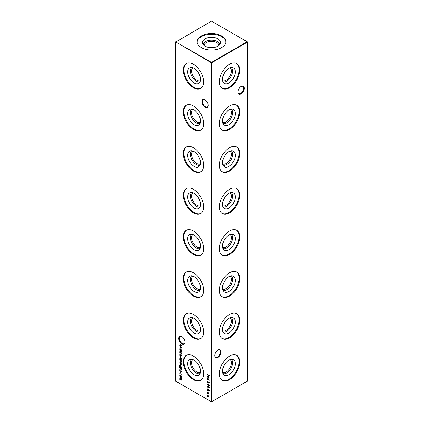 <?xml version="1.0" encoding="UTF-8"?>
<svg xmlns="http://www.w3.org/2000/svg" width="423" height="423" viewBox="0 0 423 423"><rect width="100%" height="100%" fill="white"/><g stroke="black" fill="none" stroke-linecap="round" stroke-linejoin="round"><path stroke-width="0.63" d="M231.318 67.426A8.36 4.827 -60 0 1 232.053 74.231A8.36 4.827 -60 0 1 226.717 81.195A8.36 4.827 -60 0 1 223.006 81.824M230.149 67.696A7.514 4.336 -60 0 1 230.953 73.792A7.514 4.336 -60 0 1 226.12 80.159A7.514 4.336 -60 0 1 222.657 80.671M228.912 82.998A9.015 5.208 -60 0 1 223.778 82.961A9.015 5.208 -60 0 1 223.222 75.595A9.015 5.208 -60 0 1 228.912 68.272A9.015 5.208 -60 0 1 232.692 67.521A9.015 5.208 -60 0 1 234.971 74.432A9.015 5.208 -60 0 1 228.912 82.998M236.404 63.397A14.361 8.291 -60 0 1 238.207 74.998A14.361 8.291 -60 0 1 228.912 87.36A14.361 8.291 -60 0 1 222.059 88.243M229.552 87.725A14.361 8.291 -60 0 1 222.371 88.439A14.361 8.291 -60 0 1 220.172 76.933A14.361 8.291 -60 0 1 229.552 64.28A14.361 8.291 -60 0 1 236.732 63.566A14.361 8.291 -60 0 1 238.932 75.072A14.361 8.291 -60 0 1 229.552 87.725M231.318 109.118A8.36 4.827 -60 0 1 232.053 115.923A8.36 4.827 -60 0 1 226.717 122.882A8.36 4.827 -60 0 1 223.006 123.511M230.149 109.388A7.514 4.336 -60 0 1 230.953 115.484A7.514 4.336 -60 0 1 226.12 121.85A7.514 4.336 -60 0 1 222.657 122.363M228.912 124.69A9.015 5.208 -60 0 1 223.778 124.653A9.015 5.208 -60 0 1 223.222 117.287A9.015 5.208 -60 0 1 228.912 109.964A9.015 5.208 -60 0 1 232.692 109.213A9.015 5.208 -60 0 1 234.971 116.124A9.015 5.208 -60 0 1 228.912 124.69M236.404 105.089A14.361 8.291 -60 0 1 238.207 116.69A14.361 8.291 -60 0 1 228.912 129.052A14.361 8.291 -60 0 1 222.059 129.935M229.552 129.417A14.361 8.291 -60 0 1 222.371 130.131A14.361 8.291 -60 0 1 220.172 118.625A14.361 8.291 -60 0 1 229.552 105.972A14.361 8.291 -60 0 1 236.732 105.258A14.361 8.291 -60 0 1 238.932 116.764A14.361 8.291 -60 0 1 229.552 129.417M231.318 150.81A8.36 4.827 -60 0 1 232.053 157.615A8.36 4.827 -60 0 1 226.717 164.573A8.36 4.827 -60 0 1 223.006 165.203M230.149 151.08A7.514 4.336 -60 0 1 230.953 157.176A7.514 4.336 -60 0 1 226.12 163.542A7.514 4.336 -60 0 1 222.657 164.055M228.912 166.382A9.015 5.208 -60 0 1 223.778 166.345A9.015 5.208 -60 0 1 223.222 158.979A9.015 5.208 -60 0 1 228.912 151.656A9.015 5.208 -60 0 1 232.692 150.905A9.015 5.208 -60 0 1 234.971 157.816A9.015 5.208 -60 0 1 228.912 166.382M236.404 146.776A14.361 8.291 -60 0 1 238.207 158.376A14.361 8.291 -60 0 1 228.912 170.739A14.361 8.291 -60 0 1 222.059 171.622M229.552 171.109A14.361 8.291 -60 0 1 222.371 171.823A14.361 8.291 -60 0 1 220.172 160.317A14.361 8.291 -60 0 1 229.552 147.664A14.361 8.291 -60 0 1 236.732 146.95A14.361 8.291 -60 0 1 238.932 158.456A14.361 8.291 -60 0 1 229.552 171.109M231.318 192.502A8.36 4.827 -60 0 1 232.053 199.307A8.36 4.827 -60 0 1 226.717 206.265A8.36 4.827 -60 0 1 223.006 206.895M230.149 192.772A7.514 4.336 -60 0 1 230.953 198.868A7.514 4.336 -60 0 1 226.12 205.229A7.514 4.336 -60 0 1 222.657 205.747M228.912 208.068A9.015 5.208 -60 0 1 223.778 208.037A9.015 5.208 -60 0 1 223.222 200.671A9.015 5.208 -60 0 1 228.912 193.343A9.015 5.208 -60 0 1 232.692 192.597A9.015 5.208 -60 0 1 234.971 199.508A9.015 5.208 -60 0 1 228.912 208.068M236.404 188.468A14.361 8.291 -60 0 1 238.207 200.068A14.361 8.291 -60 0 1 228.912 212.431A14.361 8.291 -60 0 1 222.059 213.314M229.552 212.801A14.361 8.291 -60 0 1 222.371 213.515A14.361 8.291 -60 0 1 220.172 202.004A14.361 8.291 -60 0 1 229.552 189.351A14.361 8.291 -60 0 1 236.732 188.642A14.361 8.291 -60 0 1 238.932 200.148A14.361 8.291 -60 0 1 229.552 212.801M231.318 234.194A8.36 4.827 -60 0 1 232.053 240.999A8.36 4.827 -60 0 1 226.717 247.957A8.36 4.827 -60 0 1 223.006 248.587M230.149 234.464A7.514 4.336 -60 0 1 230.953 240.56A7.514 4.336 -60 0 1 226.12 246.921A7.514 4.336 -60 0 1 222.657 247.439M228.912 249.76A9.015 5.208 -60 0 1 223.778 249.729A9.015 5.208 -60 0 1 223.222 242.363A9.015 5.208 -60 0 1 228.912 235.035A9.015 5.208 -60 0 1 232.692 234.289A9.015 5.208 -60 0 1 234.971 241.2A9.015 5.208 -60 0 1 228.912 249.76M236.404 230.16A14.361 8.291 -60 0 1 238.207 241.76A14.361 8.291 -60 0 1 228.912 254.123A14.361 8.291 -60 0 1 222.059 255.006M229.552 254.493A14.361 8.291 -60 0 1 222.371 255.201A14.361 8.291 -60 0 1 220.172 243.696A14.361 8.291 -60 0 1 229.552 231.043A14.361 8.291 -60 0 1 236.732 230.334A14.361 8.291 -60 0 1 238.932 241.84A14.361 8.291 -60 0 1 229.552 254.493M231.318 275.881A8.36 4.827 -60 0 1 232.053 282.691A8.36 4.827 -60 0 1 226.717 289.649A8.36 4.827 -60 0 1 223.006 290.278M230.149 276.156A7.514 4.336 -60 0 1 230.953 282.252A7.514 4.336 -60 0 1 226.12 288.613A7.514 4.336 -60 0 1 222.657 289.131M228.912 291.452A9.015 5.208 -60 0 1 223.778 291.421A9.015 5.208 -60 0 1 223.222 284.055A9.015 5.208 -60 0 1 228.912 276.727A9.015 5.208 -60 0 1 232.692 275.976A9.015 5.208 -60 0 1 234.971 282.892A9.015 5.208 -60 0 1 228.912 291.452M236.404 271.852A14.361 8.291 -60 0 1 238.207 283.452A14.361 8.291 -60 0 1 228.912 295.814A14.361 8.291 -60 0 1 222.059 296.697M229.552 296.185A14.361 8.291 -60 0 1 222.371 296.893A14.361 8.291 -60 0 1 220.172 285.388A14.361 8.291 -60 0 1 229.552 272.735A14.361 8.291 -60 0 1 236.732 272.026A14.361 8.291 -60 0 1 238.932 283.532A14.361 8.291 -60 0 1 229.552 296.185M231.318 317.573A8.36 4.827 -60 0 1 232.053 324.378A8.36 4.827 -60 0 1 226.717 331.341A8.36 4.827 -60 0 1 223.006 331.97M230.149 317.842A7.514 4.336 -60 0 1 230.953 323.939A7.514 4.336 -60 0 1 226.12 330.305A7.514 4.336 -60 0 1 222.657 330.823M228.912 333.144A9.015 5.208 -60 0 1 223.778 333.113A9.015 5.208 -60 0 1 223.222 325.747A9.015 5.208 -60 0 1 228.912 318.419A9.015 5.208 -60 0 1 232.692 317.668A9.015 5.208 -60 0 1 234.971 324.578A9.015 5.208 -60 0 1 228.912 333.144M236.404 313.543A14.361 8.291 -60 0 1 238.207 325.144A14.361 8.291 -60 0 1 228.912 337.506A14.361 8.291 -60 0 1 222.059 338.389M229.552 337.877A14.361 8.291 -60 0 1 222.371 338.585A14.361 8.291 -60 0 1 220.172 327.079A14.361 8.291 -60 0 1 229.552 314.426A14.361 8.291 -60 0 1 236.732 313.718A14.361 8.291 -60 0 1 238.932 325.224A14.361 8.291 -60 0 1 229.552 337.877M231.318 359.264A8.36 4.827 -60 0 1 232.053 366.069A8.36 4.827 -60 0 1 226.717 373.033A8.36 4.827 -60 0 1 223.006 373.662M230.149 359.534A7.514 4.336 -60 0 1 230.953 365.631A7.514 4.336 -60 0 1 226.12 371.997A7.514 4.336 -60 0 1 222.657 372.515M228.912 374.836A9.015 5.208 -60 0 1 223.778 374.804A9.015 5.208 -60 0 1 223.222 367.434A9.015 5.208 -60 0 1 228.912 360.11A9.015 5.208 -60 0 1 232.692 359.36A9.015 5.208 -60 0 1 234.971 366.27A9.015 5.208 -60 0 1 228.912 374.836M236.404 355.235A14.361 8.291 -60 0 1 238.207 366.836A14.361 8.291 -60 0 1 228.912 379.198A14.361 8.291 -60 0 1 222.059 380.081M229.552 379.568A14.361 8.291 -60 0 1 222.371 380.277A14.361 8.291 -60 0 1 220.172 368.771A14.361 8.291 -60 0 1 229.552 356.118A14.361 8.291 -60 0 1 236.732 355.405A14.361 8.291 -60 0 1 238.932 366.91A14.361 8.291 -60 0 1 229.552 379.568M205.055 107.252A4.537 2.617 60 0 1 201.845 101.694A4.537 2.617 60 0 1 205.055 99.844L205.055 99.844A4.537 2.617 60 0 1 208.259 105.401A4.537 2.617 60 0 1 205.055 107.252M205.213 99.939A4.098 2.369 -120 0 0 203.315 99.823A4.098 2.369 -120 0 0 202.686 103.106A4.098 2.369 -120 0 0 205.361 106.718A4.098 2.369 -120 0 0 207.413 106.919A4.098 2.369 -120 0 0 208.259 105.216M181.842 343.999A4.537 2.617 60 0 1 178.633 338.442A4.537 2.617 60 0 1 181.842 336.592L181.842 336.592A4.537 2.617 60 0 1 185.052 342.149A4.537 2.617 60 0 1 181.842 343.999M182.001 336.687A4.098 2.369 -120 0 0 180.103 336.565A4.098 2.369 -120 0 0 179.474 339.854A4.098 2.369 -120 0 0 182.149 343.465A4.098 2.369 -120 0 0 184.201 343.666A4.098 2.369 -120 0 0 185.047 341.964M214.741 355.362A4.098 2.369 120 0 0 215.587 357.07A4.098 2.369 120 0 0 217.639 356.864A4.098 2.369 120 0 0 220.536 351.846A4.098 2.369 120 0 0 219.685 349.969A4.098 2.369 120 0 0 217.787 350.091M217.945 349.99L217.945 349.99A4.537 2.617 -60 0 1 221.155 351.846A4.537 2.617 -60 0 1 217.945 357.403A4.537 2.617 -60 0 1 214.741 355.547A4.537 2.617 -60 0 1 217.945 349.99L217.945 349.99M237.953 91.817A4.098 2.369 120 0 0 238.799 93.52A4.098 2.369 120 0 0 240.851 93.319A4.098 2.369 120 0 0 243.748 88.296A4.098 2.369 120 0 0 242.897 86.419A4.098 2.369 120 0 0 240.999 86.541M241.158 86.445L241.158 86.445A4.537 2.617 -60 0 1 244.367 88.296A4.537 2.617 -60 0 1 241.158 93.853A4.537 2.617 -60 0 1 237.948 92.003A4.537 2.617 -60 0 1 241.158 86.445L241.158 86.445M184.026 338.839L182.567 337.105M238.974 88.693L240.433 86.958M199.994 81.824A8.36 4.827 60 0 1 196.283 81.195A8.36 4.827 60 0 1 190.947 74.231A8.36 4.827 60 0 1 191.682 67.426M200.343 80.671A7.514 4.336 60 0 1 196.88 80.159A7.514 4.336 60 0 1 192.047 73.792A7.514 4.336 60 0 1 192.851 67.696M194.088 82.998A9.015 5.208 60 0 1 188.029 74.432A9.015 5.208 60 0 1 190.308 67.521A9.015 5.208 60 0 1 194.088 68.272A9.015 5.208 60 0 1 199.778 75.595A9.015 5.208 60 0 1 199.222 82.961A9.015 5.208 60 0 1 194.088 82.998M200.941 88.243A14.361 8.291 60 0 1 194.088 87.36A14.361 8.291 60 0 1 184.793 74.998A14.361 8.291 60 0 1 186.596 63.397M193.448 87.725A14.361 8.291 60 0 1 184.068 75.072A14.361 8.291 60 0 1 186.268 63.566A14.361 8.291 60 0 1 193.448 64.28A14.361 8.291 60 0 1 202.829 76.933A14.361 8.291 60 0 1 200.629 88.439A14.361 8.291 60 0 1 193.448 87.725M199.994 123.511A8.36 4.827 60 0 1 196.283 122.882A8.36 4.827 60 0 1 190.947 115.923A8.36 4.827 60 0 1 191.682 109.118M200.343 122.363A7.514 4.336 60 0 1 196.88 121.85A7.514 4.336 60 0 1 192.047 115.484A7.514 4.336 60 0 1 192.851 109.388M194.088 124.69A9.015 5.208 60 0 1 188.029 116.124A9.015 5.208 60 0 1 190.308 109.213A9.015 5.208 60 0 1 194.088 109.964A9.015 5.208 60 0 1 199.778 117.287A9.015 5.208 60 0 1 199.222 124.653A9.015 5.208 60 0 1 194.088 124.69M200.941 129.935A14.361 8.291 60 0 1 194.088 129.052A14.361 8.291 60 0 1 184.793 116.69A14.361 8.291 60 0 1 186.596 105.089M193.448 129.417A14.361 8.291 60 0 1 184.068 116.764A14.361 8.291 60 0 1 186.268 105.258A14.361 8.291 60 0 1 193.448 105.972A14.361 8.291 60 0 1 202.829 118.625A14.361 8.291 60 0 1 200.629 130.131A14.361 8.291 60 0 1 193.448 129.417M199.994 165.203A8.36 4.827 60 0 1 196.283 164.573A8.36 4.827 60 0 1 190.947 157.615A8.36 4.827 60 0 1 191.682 150.81M200.343 164.055A7.514 4.336 60 0 1 196.88 163.542A7.514 4.336 60 0 1 192.047 157.176A7.514 4.336 60 0 1 192.851 151.08M194.088 166.382A9.015 5.208 60 0 1 188.029 157.816A9.015 5.208 60 0 1 190.308 150.905A9.015 5.208 60 0 1 194.088 151.656A9.015 5.208 60 0 1 199.778 158.979A9.015 5.208 60 0 1 199.222 166.345A9.015 5.208 60 0 1 194.088 166.382M200.941 171.622A14.361 8.291 60 0 1 194.088 170.739A14.361 8.291 60 0 1 184.793 158.376A14.361 8.291 60 0 1 186.596 146.776M193.448 171.109A14.361 8.291 60 0 1 184.068 158.456A14.361 8.291 60 0 1 186.268 146.95A14.361 8.291 60 0 1 193.448 147.664A14.361 8.291 60 0 1 202.829 160.317A14.361 8.291 60 0 1 200.629 171.823A14.361 8.291 60 0 1 193.448 171.109M199.994 206.895A8.36 4.827 60 0 1 196.283 206.265A8.36 4.827 60 0 1 190.947 199.307A8.36 4.827 60 0 1 191.682 192.502M200.343 205.747A7.514 4.336 60 0 1 196.88 205.229A7.514 4.336 60 0 1 192.047 198.868A7.514 4.336 60 0 1 192.851 192.772M194.088 208.068A9.015 5.208 60 0 1 188.029 199.508A9.015 5.208 60 0 1 190.308 192.597A9.015 5.208 60 0 1 194.088 193.343A9.015 5.208 60 0 1 199.778 200.671A9.015 5.208 60 0 1 199.222 208.037A9.015 5.208 60 0 1 194.088 208.068M200.941 213.314A14.361 8.291 60 0 1 194.088 212.431A14.361 8.291 60 0 1 184.793 200.068A14.361 8.291 60 0 1 186.596 188.468M193.448 212.801A14.361 8.291 60 0 1 184.068 200.148A14.361 8.291 60 0 1 186.268 188.642A14.361 8.291 60 0 1 193.448 189.351A14.361 8.291 60 0 1 202.829 202.004A14.361 8.291 60 0 1 200.629 213.515A14.361 8.291 60 0 1 193.448 212.801M199.994 248.587A8.36 4.827 60 0 1 196.283 247.957A8.36 4.827 60 0 1 190.947 240.999A8.36 4.827 60 0 1 191.682 234.194M200.343 247.439A7.514 4.336 60 0 1 196.88 246.921A7.514 4.336 60 0 1 192.047 240.56A7.514 4.336 60 0 1 192.851 234.464M194.088 249.76A9.015 5.208 60 0 1 188.029 241.2A9.015 5.208 60 0 1 190.308 234.289A9.015 5.208 60 0 1 194.088 235.035A9.015 5.208 60 0 1 199.778 242.363A9.015 5.208 60 0 1 199.222 249.729A9.015 5.208 60 0 1 194.088 249.76M200.941 255.006A14.361 8.291 60 0 1 194.088 254.123A14.361 8.291 60 0 1 184.793 241.76A14.361 8.291 60 0 1 186.596 230.16M193.448 254.493A14.361 8.291 60 0 1 184.068 241.84A14.361 8.291 60 0 1 186.268 230.334A14.361 8.291 60 0 1 193.448 231.043A14.361 8.291 60 0 1 202.829 243.696A14.361 8.291 60 0 1 200.629 255.201A14.361 8.291 60 0 1 193.448 254.493M199.994 290.278A8.36 4.827 60 0 1 196.283 289.649A8.36 4.827 60 0 1 190.947 282.691A8.36 4.827 60 0 1 191.682 275.881M200.343 289.131A7.514 4.336 60 0 1 196.88 288.613A7.514 4.336 60 0 1 192.047 282.252A7.514 4.336 60 0 1 192.851 276.156M194.088 291.452A9.015 5.208 60 0 1 188.029 282.892A9.015 5.208 60 0 1 190.308 275.976A9.015 5.208 60 0 1 194.088 276.727A9.015 5.208 60 0 1 199.778 284.055A9.015 5.208 60 0 1 199.222 291.421A9.015 5.208 60 0 1 194.088 291.452M200.941 296.697A14.361 8.291 60 0 1 194.088 295.814A14.361 8.291 60 0 1 184.793 283.452A14.361 8.291 60 0 1 186.596 271.852M193.448 296.185A14.361 8.291 60 0 1 184.068 283.532A14.361 8.291 60 0 1 186.268 272.026A14.361 8.291 60 0 1 193.448 272.735A14.361 8.291 60 0 1 202.829 285.388A14.361 8.291 60 0 1 200.629 296.893A14.361 8.291 60 0 1 193.448 296.185M199.994 331.97A8.36 4.827 60 0 1 196.283 331.341A8.36 4.827 60 0 1 190.947 324.378A8.36 4.827 60 0 1 191.682 317.573M200.343 330.823A7.514 4.336 60 0 1 196.88 330.305A7.514 4.336 60 0 1 192.047 323.939A7.514 4.336 60 0 1 192.851 317.842M194.088 333.144A9.015 5.208 60 0 1 188.029 324.578A9.015 5.208 60 0 1 190.308 317.668A9.015 5.208 60 0 1 194.088 318.419A9.015 5.208 60 0 1 199.778 325.747A9.015 5.208 60 0 1 199.222 333.113A9.015 5.208 60 0 1 194.088 333.144M200.941 338.389A14.361 8.291 60 0 1 194.088 337.506A14.361 8.291 60 0 1 184.793 325.144A14.361 8.291 60 0 1 186.596 313.543M193.448 337.877A14.361 8.291 60 0 1 184.068 325.224A14.361 8.291 60 0 1 186.268 313.718A14.361 8.291 60 0 1 193.448 314.426A14.361 8.291 60 0 1 202.829 327.079A14.361 8.291 60 0 1 200.629 338.585A14.361 8.291 60 0 1 193.448 337.877M199.994 373.662A8.36 4.827 60 0 1 196.283 373.033A8.36 4.827 60 0 1 190.947 366.069A8.36 4.827 60 0 1 191.682 359.264M200.343 372.515A7.514 4.336 60 0 1 196.88 371.997A7.514 4.336 60 0 1 192.047 365.631A7.514 4.336 60 0 1 192.851 359.534M194.088 374.836A9.015 5.208 60 0 1 188.029 366.27A9.015 5.208 60 0 1 190.308 359.36A9.015 5.208 60 0 1 194.088 360.11A9.015 5.208 60 0 1 199.778 367.434A9.015 5.208 60 0 1 199.222 374.804A9.015 5.208 60 0 1 194.088 374.836M200.941 380.081A14.361 8.291 60 0 1 194.088 379.198A14.361 8.291 60 0 1 184.793 366.836A14.361 8.291 60 0 1 186.596 355.235M193.448 379.568A14.361 8.291 60 0 1 184.068 366.91A14.361 8.291 60 0 1 186.268 355.405A14.361 8.291 60 0 1 193.448 356.118A14.361 8.291 60 0 1 202.829 368.771A14.361 8.291 60 0 1 200.629 380.277A14.361 8.291 60 0 1 193.448 379.568M205.123 38.816A9.015 5.208 180 0 1 215.571 37.848A9.015 5.208 180 0 1 220.415 43.278A9.015 5.208 180 0 1 217.877 46.176A9.015 5.208 180 0 1 208.687 47.439A9.015 5.208 180 0 1 202.585 43.278A9.015 5.208 180 0 1 205.123 38.816M203.188 44.515A8.36 4.827 180 0 1 205.589 41.618A8.36 4.827 180 0 1 214.281 40.476A8.36 4.827 180 0 1 219.812 44.515M204.008 45.393A7.514 4.336 180 0 1 206.186 42.649A7.514 4.336 180 0 1 214.112 41.65A7.514 4.336 180 0 1 218.992 45.393M197.155 42.126A14.361 8.291 180 0 1 201.348 36.632A14.361 8.291 180 0 1 216.698 34.765A14.361 8.291 180 0 1 225.845 42.126M201.348 35.897A14.361 8.291 180 0 1 216.994 34.099A14.361 8.291 180 0 1 225.861 41.755A14.361 8.291 180 0 1 221.652 47.619A14.361 8.291 180 0 1 206.006 49.417A14.361 8.291 180 0 1 197.139 41.755A14.361 8.291 180 0 1 201.348 35.897M181.324 374.223L180.959 374.836L181.134 374.091L180.515 372.959L179.891 373.377L180.061 374.323L179.701 373.266L179.949 372.674L180.499 372.726L181.324 374.223M181.097 374.794L181.002 374.514M180.859 374.593L181.308 373.99M180.69 372.864L179.891 373.377M181.324 371.405L181.102 371.743L180.922 370.934L180.156 371.225L179.701 370.432L179.912 370.035L180.145 370.997L180.912 370.707L181.181 371.695M180.965 371.51L181.293 371.198M181.129 370.818L180.505 371.22M179.912 370.416L179.912 370.035M180.055 370.268L179.891 370.532M181.166 367.92L181.298 368.385L179.569 367.323L179.119 366.212L179.616 365.572L179.315 366.302L179.944 367.381L179.727 366.53L179.965 365.995L180.515 366.059L181.324 367.46L181.102 367.962M179.336 365.615L179.616 365.572M179.616 365.795L179.315 366.302M181.795 366.001L181.795 366.413L181.805 366.006M179.891 362.289L180.135 363.294L179.701 362.204L179.902 361.697L181.033 362.268L181.324 363.146L181.018 363.701L180.473 363.579L180.473 361.961L179.891 362.289L180.653 361.855M181.932 359.365L179.727 358.318L179.939 356.806L180.515 356.864L181.324 358.281L180.991 358.826L181.932 359.365M181.065 354.469L181.324 355.309L181.065 355.849L180.51 355.775L179.701 354.374L179.923 353.845L181.065 354.469M179.727 351.666L181.298 352.798L179.727 351.666M207.883 379.991L208.105 381.07L207.883 379.991M207.883 383.042L208.105 384.126L207.883 383.042M207.339 386.553L208.243 386.305L209.369 387.785L208.243 387.991L207.111 386.485L207.296 386.072M209.369 387.785L209.184 388.203M207.339 389.498L207.582 388.949L207.333 389.557L207.698 390.255L208.872 389.847L209.369 390.752L209.01 391.201L208.877 390.075L207.693 390.477L207.111 389.43L207.582 388.949M207.693 389.218L207.333 389.557M207.91 390.286L208.544 389.8M209.369 390.752L209.01 391.201L209.089 390.82M208.877 390.926L209.332 390.492M209.041 389.985L208.602 390.08M208.386 390.292L207.809 390.292M208.391 392.713L209.253 394.125L208.386 392.967L207.772 393.607L207.111 392.449L207.767 392.073L208.391 392.713M208.407 393.237L207.883 393.427M207.333 392.523L207.767 392.073M208.391 395.769L209.253 397.181L208.386 396.023L207.772 396.658L207.111 395.505L207.767 395.13L208.391 395.769M208.407 396.293L207.883 396.478M207.333 395.574L207.767 395.13M181.298 349.773L179.727 349.091L179.939 347.579L180.515 347.637L181.324 349.054L181.007 349.604L181.298 349.773M181.113 349.562L180.647 349.382M181.795 352.766L181.795 353.179L181.805 352.771M207.17 374.297L209.316 375.534L208.433 375.249L208.433 376.523L209.316 377.253L207.17 376.015L208.216 376.396L208.216 375.122L207.17 374.297M175.603 42.115L175.603 381.123L211.294 401.728L211.294 62.72L175.603 41.877L211.5 62.366L247.191 41.755L211.5 21.15L175.603 42.115M181.324 379.843L180.579 380.028L179.727 379.537L181.134 379.695L179.727 378.294L181.134 378.453L179.727 376.835L181.298 377.739L181.023 377.802L181.324 378.601L180.944 378.96L181.181 380.182M180.579 379.806L181.293 379.605M181.319 378.479L181.028 378.696L181.298 378.358M181.324 351.434L180.531 351.65L179.727 351.19L180.822 351.571L181.134 351.286L179.727 349.599L181.298 350.503L181.012 350.567L181.16 351.814M180.822 351.571L181.298 351.185M179.727 344.253L181.874 345.602L180.113 345.639L181.874 347.711L179.727 346.797L181.271 347.23L179.727 345.39L181.277 345.385L179.897 344.158M207.883 393.924L208.105 395.008L207.883 393.924M207.883 390.873L208.105 391.952L207.883 390.873M207.883 388.007L208.105 389.091L207.883 388.007M208.079 385.607L207.217 384.169L208.095 385.364L208.713 384.703L209.369 385.871L208.713 386.257L208.164 385.321M208.095 385.364L208.713 384.703M209.369 385.871L208.84 386.093M209.285 383.18L208.814 383.233L208.365 382.619L207.793 382.767L207.111 381.53L207.778 381.07L208.365 381.9L208.819 381.805L209.369 382.847L208.814 383.233L209.369 382.847M208.497 382.545L207.793 382.767L207.556 382.207M207.333 381.62L207.778 381.07M207.17 376.745L209.316 378.088L207.556 378.13L209.316 380.203L207.17 379.288L208.713 379.722L207.17 377.882L208.719 377.876L207.339 376.644M181.959 354.21L181.298 353.686L181.107 353.956L181.107 353.575L179.727 352.56L181.298 353.21L181.959 354.21M179.727 355.738L181.932 357.234L179.727 355.738M181.8 361.374L180.774 361.528L179.727 359.656L179.727 358.889L181.874 360.132L181.578 361.649M181.324 364.917L181.102 365.25L180.922 364.446L180.156 364.732L179.701 363.939L179.912 363.547L180.145 364.504L180.912 364.219L181.181 365.202M180.965 365.023L181.293 364.711M181.129 364.325L180.505 364.726M179.912 363.923L179.912 363.547M180.055 363.775L179.891 364.039M179.727 364.901L181.298 366.032L179.727 364.901M181.324 369.824L180.531 370.04L179.727 369.58L180.822 369.961L181.134 369.676L179.727 367.989L181.298 368.893L181.012 368.956L181.16 370.204M180.822 369.961L181.298 369.575M179.881 371.542L179.881 371.954L179.881 371.542M181.065 375.529L181.324 376.375L181.065 376.914L180.51 376.84L179.701 375.434L179.923 374.905L181.065 375.529M211.706 401.728L247.397 381.123L247.397 42.115L211.706 62.72L211.706 401.728L211.294 401.728L211.706 401.728M211.5 62.366L211.294 62.72L211.706 62.72L211.5 62.366M247.191 41.755L247.397 42.115L247.191 41.755M208.433 376.507L208.423 375.016M181.53 379.727L180.579 380.028M180.785 379.685L181.34 379.579L180.785 379.685M181.049 378.902L180.743 378.654M180.732 378.416L181.34 378.336M181.123 377.75L180.838 377.475M182.001 353.057L181.837 352.756M181.53 351.317L180.531 351.65M181.028 351.455L181.34 351.164L181.028 351.455M181.102 350.514L180.716 350.429M180.922 350.307L180.293 350.149M180.372 349.224L180.013 349.017M179.907 347.992L180.05 347.532M180.721 347.738L180.098 348.108L180.721 347.738M180.716 349.197L181.34 348.827L180.716 349.197M180.51 349.319L181.134 348.949L180.515 347.859L179.891 348.229L180.51 349.319L181.308 348.843M180.69 347.759L179.891 348.229M181.758 345.512L180.113 345.639M181.636 347.405L179.727 346.797M208.312 396.626L207.979 396.541M207.318 395.383L207.413 395.04M207.963 395.23L207.54 395.526L207.963 395.23M207.963 396.309L208.338 395.701M207.756 396.43L208.185 396.118L207.756 395.346L207.333 395.642L207.756 396.43L208.391 395.997M207.931 395.246L207.333 395.642M208.09 394.759L208.09 394.046M208.312 393.575L207.979 393.485M207.318 392.333L207.413 391.989M207.963 392.174L207.54 392.47L207.963 392.174M207.963 393.258L208.338 392.644M207.756 393.374L208.185 393.062L207.756 392.295L207.333 392.586L207.756 393.374L208.391 392.946M207.931 392.195L207.333 392.586M208.09 391.703L208.09 390.989M207.318 389.313L207.788 388.827M207.899 389.102L207.54 389.44M208.248 390.038L208.751 389.678M209.084 390.804L209.359 390.477L209.084 390.804M208.592 390.17L207.899 390.355M208.09 388.843L208.09 388.124M207.318 386.363L207.413 386.035M209.274 388.129L208.497 387.902M209.099 387.875L209.353 387.6M208.449 386.411L207.54 386.5M209.343 387.558L208.243 386.527L207.333 386.617L207.593 386.289M207.333 386.617L208.243 387.769L209.221 387.838M208.285 384.972L208.386 384.613M209.274 386.225L208.92 386.141M208.93 385.924L209.359 385.612L208.93 385.924M208.93 384.808L208.502 385.142L208.93 384.808M208.893 384.83L208.296 385.263L208.724 386.04L209.152 385.734L208.724 384.93L208.296 385.263M209.343 385.623L208.724 386.04M208.09 383.878L208.09 383.164M208.571 382.498L208 382.651M207.318 381.409L207.418 380.991M207.973 381.171L207.54 381.541L207.973 381.171M207.942 381.192L207.333 381.657L207.788 382.545L208.428 381.869M209.025 381.906L208.671 382.202L209.025 381.906M209.025 382.894L209.359 382.588L209.025 382.894M208.819 383.011L209.152 382.709L208.819 382.022L208.465 382.318L208.819 383.011L209.343 382.598M208.983 381.927L208.465 382.318M207.788 382.545L208.243 382.196L207.767 381.292L207.333 381.657M208.09 380.827L208.09 380.108M209.2 378.003L207.556 378.13M209.078 379.891L207.17 379.288M181.493 353.575L181.107 353.575M181.271 355.732L180.51 355.775M179.907 354.252L180.039 353.797M180.711 354.003L180.098 354.363L180.711 354.003M180.711 355.431L181.34 355.077L180.711 355.431M180.505 355.553L181.134 355.198L180.505 354.12L179.891 354.485L180.505 355.553L181.308 355.098M180.684 354.019L179.891 354.485M181.007 358.815L180.647 358.609M180.372 358.45L180.013 358.244M179.907 357.218L180.05 356.758M180.721 356.964L180.098 357.335L180.721 356.964M180.716 358.424L181.34 358.054L180.716 358.424M180.51 358.545L181.134 358.175L180.515 357.086L179.891 357.456L180.51 358.545L181.308 358.07M180.69 356.986L179.891 357.456M179.96 359.931L179.934 359.005M182.006 361.253L180.774 361.528M181.499 361.321L181.864 360.121M181.657 360.227L179.949 359.238L180.002 360.264L180.774 361.305L181.594 361.126L181.848 360.116M181.8 361.009L181.61 361.279M179.907 362.083L180.024 361.654M181.224 363.579L180.473 363.579M180.679 361.839L180.098 362.167L180.679 361.839M180.87 363.352L181.34 362.929L180.87 363.352M180.663 362.093L180.663 363.468L181.134 363.045L180.663 362.093M181.308 362.945L180.663 363.468M180.605 364.668L180.156 364.732M179.907 363.822L180.119 363.426M180.88 364.044L180.457 364.351M182.001 366.292L181.837 365.99M181.039 367.994L180.663 367.783M180.378 367.619L179.775 367.201M179.326 366.091L179.823 365.451M179.823 365.673L179.521 366.181M179.934 366.413L180.076 365.953M180.716 366.159L180.124 366.535L180.716 366.159M180.727 367.598L181.34 367.249L180.727 367.598M180.521 367.714L181.134 367.365L180.51 366.276L179.918 366.656L180.521 367.714L181.308 367.264M180.684 366.175L179.918 366.656M181.53 369.702L180.531 370.04M181.028 369.845L181.34 369.554L181.028 369.845M181.102 368.904L180.716 368.814M180.922 368.697L180.499 368.417M180.605 371.161L180.156 371.225M179.907 370.31L180.119 369.919M180.88 370.532L180.457 370.839M180.087 371.838L179.907 371.526M181.065 374.477L181.34 373.974L181.065 374.477M180.721 372.843L180.098 373.26L180.721 372.843M179.907 373.144L180.061 372.631M181.271 376.793L180.51 376.84M179.907 375.317L180.039 374.863M180.711 375.064L180.098 375.423L180.711 375.064M180.711 376.496L181.34 376.142L180.711 376.496M180.505 376.613L181.134 376.259L180.505 375.185L179.891 375.545L180.505 376.613L181.308 376.158M180.684 375.079L179.891 375.545"/></g></svg>
